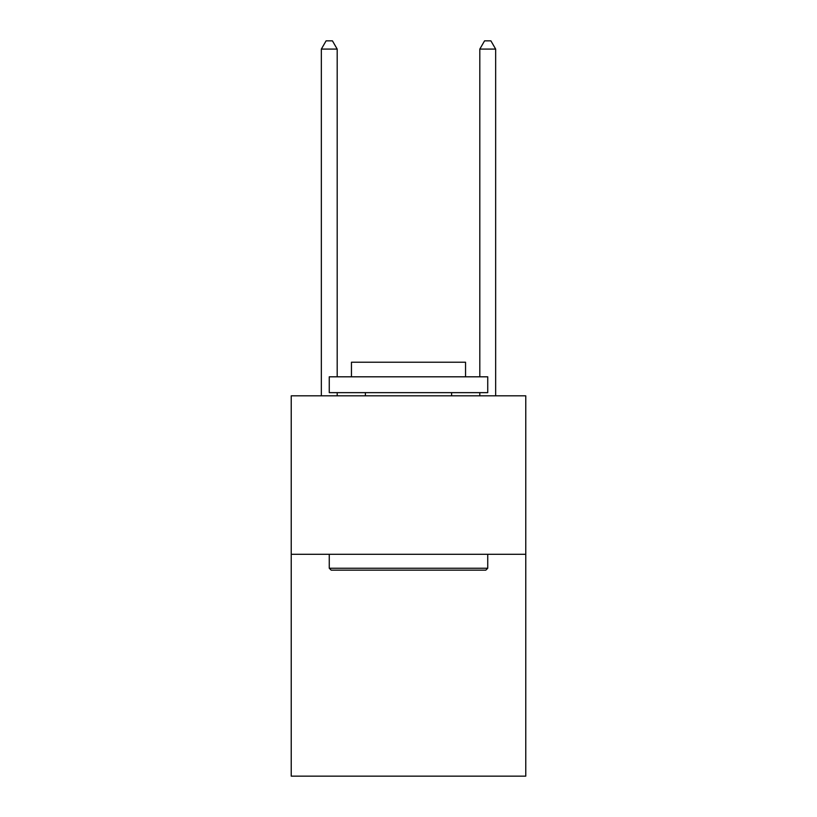<?xml version="1.0" encoding="UTF-8"?>
<svg xmlns="http://www.w3.org/2000/svg" width="817" height="817" viewBox="0 0 817 817"><rect width="100%" height="100%" fill="white"/><g stroke="black" fill="none" stroke-linecap="round" stroke-linejoin="round"><path stroke-width="1.23" d="M525.77 554.294L525.77 776.15L291.23 776.15L291.23 395.826L525.77 395.826L525.77 554.294L291.23 554.294M331.171 570.143L329.261 568.234L487.739 568.234L485.829 570.143L331.171 570.143M487.739 376.811L487.739 392.65L329.261 392.65L329.261 376.811L487.739 376.811M351.453 376.811L351.453 362.227L465.547 362.227L465.547 376.811M487.739 554.294L487.739 568.234M329.261 554.294L329.261 568.234M451.607 392.65L451.607 395.826M365.393 392.65L365.393 395.826M337.186 376.811L337.186 49.091L321.347 49.091L321.347 395.826M337.186 392.65L337.186 395.826M321.347 49.091L326.095 40.85L332.437 40.85L337.186 49.091M495.653 395.826L495.653 49.091L479.814 49.091L479.814 376.811M479.814 395.826L479.814 392.65M479.814 49.091L484.563 40.85L490.905 40.85L495.653 49.091"/></g></svg>
